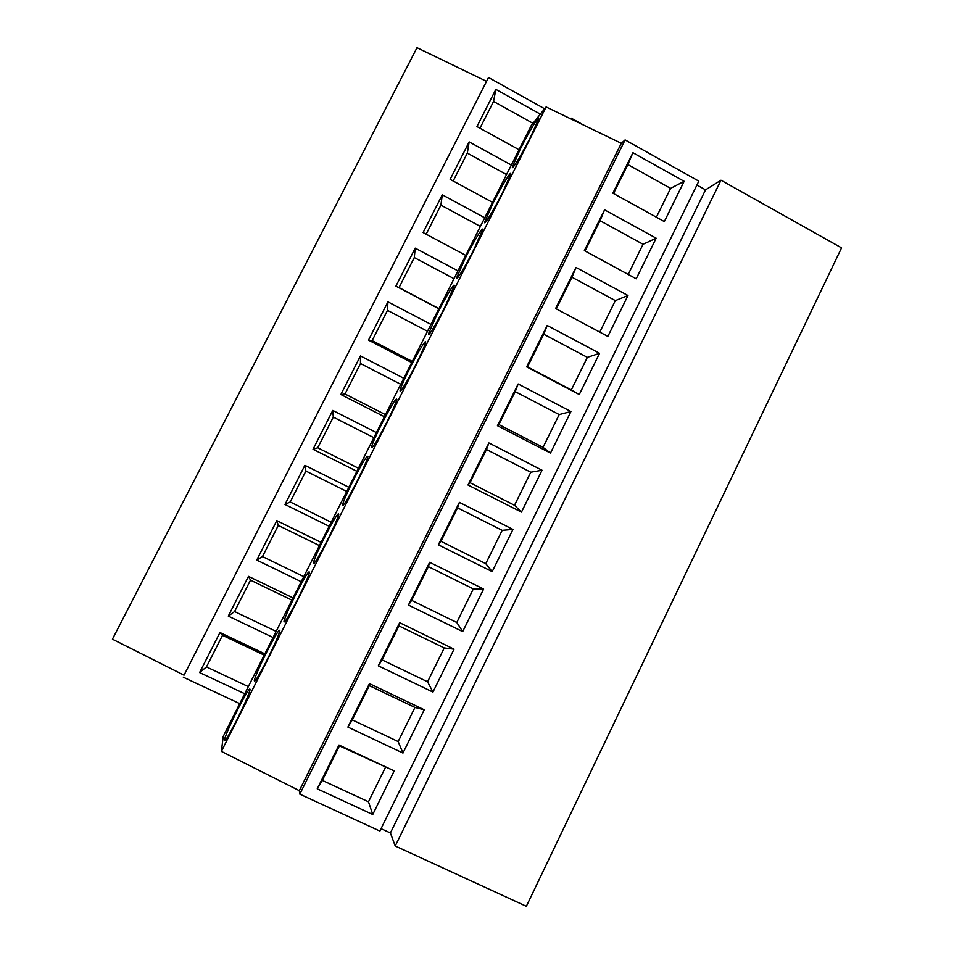 <?xml version="1.0" encoding="UTF-8"?>
<svg xmlns="http://www.w3.org/2000/svg" width="954" height="954" viewBox="0 0 954 954"><rect width="100%" height="100%" fill="white"/><g stroke="black" fill="none" stroke-linecap="round" stroke-linejoin="round"><path stroke-width="1.43" d="M381.051 828.656L390.401 832.961L395.23 846.007L526.346 906.3L841.559 247.861L720.986 180.223L705.543 189.846L696.921 185.04M299.794 794.145L379.883 831.053L698.829 181.153L625.109 139.916L621.316 143.303L546.105 106.943L531.271 125.511L223.236 736.369L221.388 751.382L299.317 790.663L299.794 794.145L625.109 139.916M486.313 81.221L416.993 47.7L112.441 639.18L184.039 675.17L488.52 77.489L544.639 108.78M184.039 675.17L488.52 77.489M570.945 118.952L571.315 118.201L583.741 125.141M570.731 118.856L571.315 118.201M183.323 677.221L239.752 703.635M395.23 846.007L720.986 180.223M221.388 751.382L546.105 106.943M299.317 790.663L621.316 143.303M390.401 832.961L705.543 189.846M237.629 709.716C230.391 724.277 225.955 734.353 224.345 739.958C224.178 743.118 228.352 736.428 236.854 719.9C244.2 705.089 248.612 695.025 250.103 689.706C250.151 686.773 245.989 693.439 237.629 709.716M385.416 767.41L368.482 801.801L322.309 780.396L339.445 745.861L394.193 770.892L372.752 814.489L317.241 788.827L338.98 745.014L394.193 770.892M248.326 686.618L206.458 666.918L222.509 635.304L264.21 655.124M322.309 780.396L317.241 788.827M339.445 745.861L338.98 745.014M368.482 801.801L372.752 814.489M206.458 666.918L199.613 672.558L219.957 632.514L264.854 653.848M222.509 635.304L219.957 632.514M244.737 693.737L199.613 672.558M266.87 651.725C259.941 665.63 255.755 675.17 254.301 680.357C254.229 683.386 258.57 676.41 267.323 659.429C274.335 645.309 278.508 635.793 279.856 630.856C279.796 628.054 275.467 635.018 266.87 651.725M414.954 707.439L398.152 741.556L352.324 719.9L369.317 685.652L414.954 707.439L424.244 709.788L402.97 753.04L347.888 727.067L369.448 683.613L424.244 709.788M276.159 631.429L234.577 611.538L250.508 580.151L291.924 600.161M352.324 719.9L347.888 727.067M369.317 685.652L369.448 683.613M398.152 741.556L402.97 753.04M234.577 611.538L228.292 616.105L248.481 576.359L293.057 597.919M250.508 580.151L248.481 576.359M273.094 637.51L228.292 616.105M295.871 594.199C289.265 607.448 285.306 616.487 283.982 621.281C284.03 624.166 288.549 616.88 297.553 599.434C304.243 585.983 308.19 576.979 309.406 572.4C309.227 569.765 304.708 577.039 295.871 594.199M444.254 647.933L427.583 681.788L382.101 659.894L398.963 625.919L444.254 647.933L454.044 649.173L432.949 692.079L378.285 665.82L399.678 622.712L454.044 649.173M303.789 576.645L262.493 556.552L278.306 525.404L319.435 545.605M382.101 659.894L378.285 665.82M398.963 625.919L399.678 622.712M427.583 681.788L432.949 692.079M262.493 556.552L256.745 560.081L276.791 520.634L321.057 542.397M278.306 525.404L276.791 520.634M301.237 581.702L256.745 560.081M324.658 537.102C318.35 549.754 314.605 558.293 313.401 562.741C313.58 565.436 318.29 557.828 327.544 539.928C333.924 527.109 337.656 518.571 338.765 514.337C338.443 511.904 333.745 519.489 324.658 537.102M473.327 588.904L456.787 622.485L411.639 600.364L428.37 566.652L473.327 588.904L483.618 589.047L462.69 631.608L408.431 605.063L429.658 562.3L483.618 589.047M331.205 522.255L290.207 501.971L305.9 471.049L346.743 491.441M411.639 600.364L408.431 605.063M428.37 566.652L429.658 562.3M456.787 622.485L462.69 631.608M290.207 501.971L284.996 504.475L304.886 465.325L348.842 487.291M305.9 471.049L304.886 465.325M329.166 526.298L284.996 504.475M353.23 480.434C347.196 492.514 343.655 500.6 342.569 504.714C342.88 507.206 347.781 499.264 357.297 480.888C363.379 468.664 366.92 460.591 367.91 456.668C367.445 454.45 362.556 462.368 353.23 480.434M502.174 530.341L485.765 563.659L440.951 541.3L457.55 507.85L502.174 530.341L512.954 529.41L492.192 571.625L438.339 544.794L459.399 502.376L512.954 529.41M358.43 468.259L317.718 447.796L333.292 417.101L373.861 437.671M440.951 541.3L438.339 544.794M457.55 507.85L459.399 502.376M485.765 563.659L492.192 571.625M317.718 447.796L313.031 449.286L332.767 410.423L376.425 432.591M333.292 417.101L332.767 410.423M356.891 471.312L313.031 449.286M381.576 424.208C375.816 435.739 372.454 443.395 371.488 447.187C371.941 449.453 377.045 441.165 386.811 422.312C392.619 410.649 395.97 403.005 396.864 399.38C396.244 397.413 391.152 405.688 381.576 424.208M530.782 472.23L514.504 505.286L470.024 482.7L486.492 449.525L530.782 472.23L542.051 470.239L521.456 512.119L468.009 485.014L488.901 442.942L542.051 470.239M385.464 414.656L345.014 394.002L360.493 363.534L400.775 384.283M470.024 482.7L468.009 485.014M486.492 449.525L488.901 442.942M514.504 505.286L521.456 512.119M345.014 394.002L340.852 394.503L360.457 355.925L403.804 378.297M360.493 363.534L360.457 355.925M384.414 416.731L340.852 394.503M409.719 368.399C404.21 379.418 401.026 386.668 400.155 390.162C399.034 394.932 407.787 380.765 416.087 364.201C421.644 353.075 424.816 345.837 425.615 342.486C426.617 337.835 417.757 352.372 409.719 368.399M559.187 414.573L543.029 447.366L498.87 424.566L515.22 391.641L559.187 414.573L570.921 411.532L550.482 453.09L497.451 425.711L518.165 383.973L570.921 411.532M412.295 361.447L372.132 340.614L387.491 310.36L427.499 331.288M498.87 424.566L497.451 425.711M515.22 391.641L518.165 383.973M543.029 447.366L550.482 453.09M372.132 340.614L368.482 340.125L387.932 301.834L430.981 324.396M387.491 310.36L387.932 301.834M411.734 362.556L368.482 340.125M437.636 313.019L428.573 333.638C427.475 338.384 436.717 323.346 445.136 306.544L454.176 285.973C455.153 281.347 445.768 296.789 437.636 313.019M587.354 357.356L571.327 389.9L527.502 366.885L543.708 334.222L587.354 357.356L599.553 353.302L579.281 394.527L526.644 366.873L547.191 325.469L599.553 353.302M438.935 308.607L399.046 287.607L414.286 257.568L454.032 278.675M527.502 366.885L526.644 366.873M543.708 334.222L547.191 325.469M571.327 389.9L579.281 394.527M399.046 287.607L395.898 286.14L415.205 248.135L457.956 270.888M414.286 257.568L415.205 248.135M438.864 308.762L395.898 286.14M465.349 258.045L456.751 277.602C455.666 282.312 465.445 266.345 473.971 249.34L482.533 229.842C483.499 225.263 473.578 241.624 465.349 258.045M556.289 308.869L571.983 277.232L615.318 300.593L599.792 332.111M426.164 234.183L440.903 205.158L480.375 226.432M555.61 308.512L576.001 267.43L627.971 295.513L607.853 336.416L555.61 308.512M571.983 277.232L576.001 267.43M615.318 300.593L627.971 295.513M465.779 255.374L423.123 232.561L442.286 194.819L484.739 217.774M440.903 205.158L442.286 194.819M492.86 203.488L484.692 222.032C483.618 226.718 493.945 209.785 502.567 192.577L510.7 174.093C511.642 169.55 501.172 186.889 492.86 203.488M585.017 250.974L600.042 220.696L643.056 244.26L628.197 274.418M453.162 181.01L467.317 153.117L506.526 174.57M584.349 250.604L604.574 209.856L656.161 238.19L636.211 278.771L584.349 250.604M600.042 220.696L604.574 209.856M643.056 244.26L656.161 238.19M492.514 202.367L450.133 179.364L469.165 141.907L511.332 165.042M467.317 153.117L469.165 141.907M520.168 149.337L512.405 166.938C511.344 171.589 522.232 153.654 530.949 136.255L538.676 118.713C539.582 114.23 528.552 132.582 520.168 149.337M613.517 193.531L627.887 164.589L670.59 188.355L656.388 217.19M479.957 128.218L493.552 101.446L533 123.34M664.33 221.578L684.137 181.308L632.919 152.723L612.862 193.161L664.33 221.578M627.887 164.589L632.919 152.723M670.59 188.355L684.137 181.308M493.552 101.446L495.853 89.378L476.964 126.56L519.048 149.742M495.853 89.378L540.346 114.146M225.263 740.376L224.345 739.958M255.195 680.774L254.301 680.357M284.864 621.71L283.982 621.281M314.26 563.158L313.401 562.741M343.392 505.119L342.569 504.714M372.275 447.581L371.488 447.187M400.895 390.556L400.155 390.162M429.276 334.007L428.573 333.638M457.419 277.948L456.751 277.602M485.312 222.365L484.692 222.032"/></g></svg>
